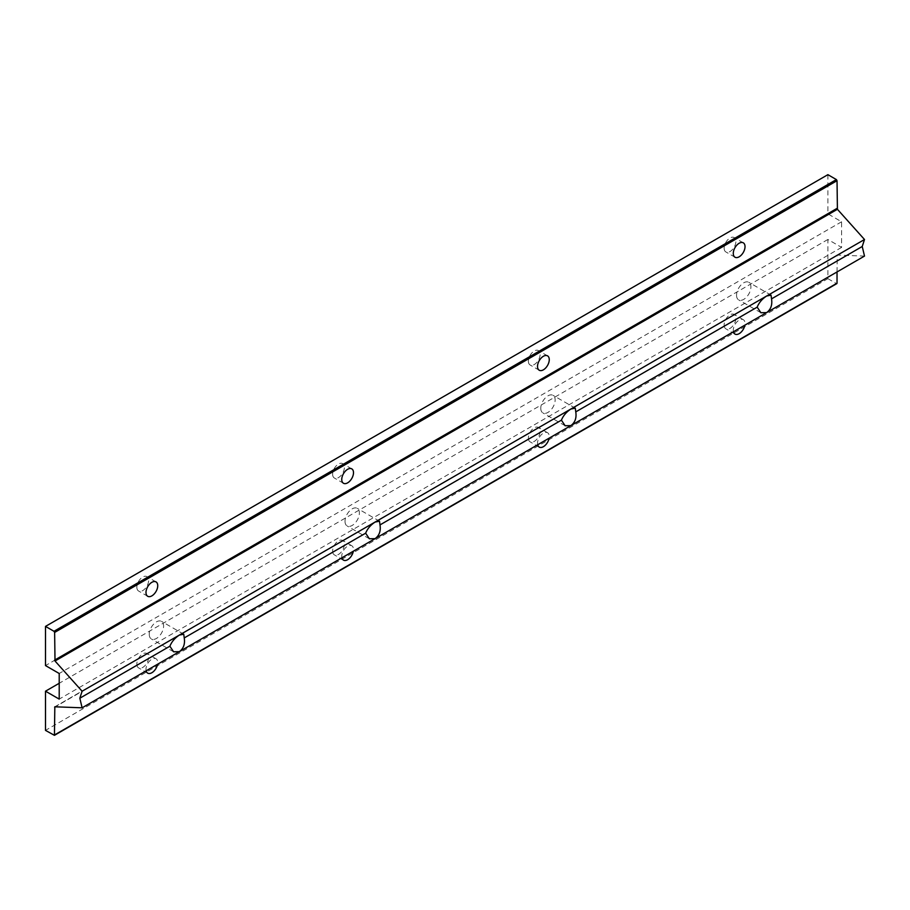 <?xml version="1.0" encoding="UTF-8"?>
<svg xmlns="http://www.w3.org/2000/svg" width="910" height="910" viewBox="0 0 910 910"><rect width="100%" height="100%" fill="white"/><g stroke="black" fill="none" stroke-linecap="round" stroke-linejoin="round"><path stroke-width="0.68" stroke-dasharray="4.55 3.41" d="M736.543 295.238A10.146 5.858 120 0 0 738.647 299.89A10.146 5.858 120 0 0 746.473 297.161A10.146 5.858 120 0 0 750.898 286.946A10.146 5.858 120 0 0 748.793 282.305A10.146 5.858 120 0 0 740.979 285.023A10.146 5.858 120 0 0 736.543 295.238M540.779 408.26A10.146 5.858 120 0 0 542.883 412.912A10.146 5.858 120 0 0 550.709 410.194A10.146 5.858 120 0 0 555.134 399.968A10.146 5.858 120 0 0 553.03 395.327A10.146 5.858 120 0 0 545.215 398.045A10.146 5.858 120 0 0 540.779 408.26M345.015 521.282A10.146 5.858 120 0 0 347.12 525.934A10.146 5.858 120 0 0 354.945 523.216A10.146 5.858 120 0 0 359.37 513.001A10.146 5.858 120 0 0 357.266 508.349A10.146 5.858 120 0 0 349.451 511.067A10.146 5.858 120 0 0 345.015 521.282M149.251 634.304A10.146 5.858 120 0 0 151.356 638.957A10.146 5.858 120 0 0 159.182 636.238A10.146 5.858 120 0 0 163.607 626.023A10.146 5.858 120 0 0 161.502 621.371A10.146 5.858 120 0 0 153.688 624.089A10.146 5.858 120 0 0 149.251 634.304M724.144 248.146A8.304 4.8 120 0 0 725.861 251.945A8.304 4.8 120 0 0 732.266 249.727A8.304 4.8 120 0 0 735.894 241.366A8.304 4.8 120 0 0 734.165 237.567A8.304 4.8 120 0 0 727.772 239.785A8.304 4.8 120 0 0 724.144 248.146M136.853 664.072A8.304 4.8 120 0 0 138.582 667.872A8.304 4.8 120 0 0 144.974 665.642A8.304 4.8 120 0 0 148.603 657.293A8.304 4.8 120 0 0 146.885 653.482A8.304 4.8 120 0 0 140.481 655.712A8.304 4.8 120 0 0 136.853 664.072M146.157 670.829A8.304 4.8 -60 0 1 145.987 669.339A8.304 4.8 -60 0 1 149.615 660.99A8.304 4.8 -60 0 1 156.019 658.76A8.304 4.8 -60 0 1 157.737 662.56A8.304 4.8 -60 0 1 157.578 664.232M332.616 551.05A8.304 4.8 120 0 0 334.334 554.85A8.304 4.8 120 0 0 340.738 552.62A8.304 4.8 120 0 0 344.367 544.271A8.304 4.8 120 0 0 342.649 540.46A8.304 4.8 120 0 0 336.245 542.69A8.304 4.8 120 0 0 332.616 551.05M341.91 557.807A8.304 4.8 -60 0 1 341.75 556.317A8.304 4.8 -60 0 1 345.379 547.968A8.304 4.8 -60 0 1 351.783 545.738A8.304 4.8 -60 0 1 353.501 549.538A8.304 4.8 -60 0 1 353.342 551.21M528.38 438.028A8.304 4.8 120 0 0 530.098 441.828A8.304 4.8 120 0 0 536.502 439.598A8.304 4.8 120 0 0 540.13 431.238A8.304 4.8 120 0 0 538.413 427.438A8.304 4.8 120 0 0 532.009 429.668A8.304 4.8 120 0 0 528.38 438.028M537.673 444.785A8.304 4.8 -60 0 1 537.514 443.295A8.304 4.8 -60 0 1 541.143 434.946A8.304 4.8 -60 0 1 547.547 432.716A8.304 4.8 -60 0 1 549.265 436.516A8.304 4.8 -60 0 1 549.105 438.188M724.144 325.007A8.304 4.8 120 0 0 725.861 328.806A8.304 4.8 120 0 0 732.266 326.576A8.304 4.8 120 0 0 735.894 318.216A8.304 4.8 120 0 0 734.165 314.416A8.304 4.8 120 0 0 727.772 316.646A8.304 4.8 120 0 0 724.144 325.007M733.437 331.752A8.304 4.8 -60 0 1 733.278 330.273A8.304 4.8 -60 0 1 736.907 321.912A8.304 4.8 -60 0 1 743.311 319.694A8.304 4.8 -60 0 1 745.028 323.494A8.304 4.8 -60 0 1 744.869 325.166M136.853 587.212A8.304 4.8 120 0 0 138.582 591.011A8.304 4.8 120 0 0 144.974 588.793A8.304 4.8 120 0 0 148.603 580.432A8.304 4.8 120 0 0 146.885 576.633A8.304 4.8 120 0 0 140.481 578.851A8.304 4.8 120 0 0 136.853 587.212M332.616 474.19A8.304 4.8 120 0 0 334.334 477.989A8.304 4.8 120 0 0 340.738 475.771A8.304 4.8 120 0 0 344.367 467.41A8.304 4.8 120 0 0 342.649 463.611A8.304 4.8 120 0 0 336.245 465.829A8.304 4.8 120 0 0 332.616 474.19M528.38 361.168A8.304 4.8 120 0 0 530.098 364.967A8.304 4.8 120 0 0 536.502 362.749A8.304 4.8 120 0 0 540.13 354.388A8.304 4.8 120 0 0 538.413 350.589A8.304 4.8 120 0 0 532.009 352.807A8.304 4.8 120 0 0 528.38 361.168M837.029 271.954L837.223 255.084L864.5 256.085M827.895 174.674L827.895 213.861L841.602 221.778L841.602 247.395L827.895 239.478L827.895 278.665L45.5 730.377M827.895 278.665L836.381 283.556L53.986 735.269M827.895 239.478L59.207 683.285M841.602 247.395L59.207 699.107M841.602 221.778L59.207 673.491M827.895 213.861L45.5 665.574M837.416 255.039L55.009 706.752M837.029 255.505L55.419 706.763M760.885 312.721L738.647 299.89M565.121 425.743L542.883 412.912M369.358 538.765L347.12 525.934M173.594 651.788L151.356 638.957M734.996 257.223L725.861 251.945M147.716 673.15L138.582 667.872M343.479 560.128L334.334 554.85M539.243 447.106L530.098 441.828M734.996 334.084L725.861 328.806M147.716 596.289L138.582 591.011M343.479 483.267L334.334 477.989M539.243 370.245L530.098 364.967M547.547 355.855L538.413 350.589M351.783 468.877L342.649 463.611M156.019 581.899L146.885 576.633M743.311 319.694L734.165 314.416M547.547 432.716L538.413 427.438M351.783 545.738L342.649 540.46M156.019 658.76L146.885 653.482M743.311 242.833L734.165 237.567M183.74 634.213L161.502 621.371M379.504 521.18L357.266 508.349M575.268 408.158L553.03 395.327M771.032 295.136L748.793 282.305M54.828 706.797L837.223 255.084"/><path stroke-width="1.36" d="M757.177 307.148C758.986 302.666 762.125 298.958 766.618 296.023L771.032 295.136L771.532 298.867C772.476 304.93 770.838 309.514 766.618 312.608L760.885 312.721L757.177 307.148L575.768 411.889C576.712 417.952 575.074 422.536 570.854 425.63L565.121 425.743L561.413 420.17L380.005 524.911C380.949 530.974 379.311 535.558 375.091 538.652L369.358 538.765L365.649 533.192L184.241 637.933C185.185 643.996 183.547 648.58 179.327 651.674L173.594 651.788L169.886 646.225C171.694 641.732 174.845 638.024 179.327 635.089L183.74 634.213L184.241 637.933M745.028 246.633A8.304 4.8 -60 0 1 741.4 254.993A8.304 4.8 -60 0 1 734.996 257.223A8.304 4.8 -60 0 1 733.278 253.424A8.304 4.8 -60 0 1 736.907 245.063A8.304 4.8 -60 0 1 743.311 242.833A8.304 4.8 -60 0 1 745.028 246.633M157.578 664.232A8.304 4.8 -60 0 1 153.46 671.557A8.304 4.8 -60 0 1 147.716 673.15A8.304 4.8 -60 0 1 146.157 670.829M353.342 551.21A8.304 4.8 -60 0 1 349.224 558.535A8.304 4.8 -60 0 1 343.479 560.128A8.304 4.8 -60 0 1 341.91 557.807M549.105 438.188A8.304 4.8 -60 0 1 544.988 445.513A8.304 4.8 -60 0 1 539.243 447.106A8.304 4.8 -60 0 1 537.673 444.785M744.869 325.166A8.304 4.8 -60 0 1 740.751 332.491A8.304 4.8 -60 0 1 734.996 334.084A8.304 4.8 -60 0 1 733.437 331.752M157.737 585.71A8.304 4.8 -60 0 1 154.108 594.059A8.304 4.8 -60 0 1 147.716 596.289A8.304 4.8 -60 0 1 145.987 592.49A8.304 4.8 -60 0 1 149.615 584.129A8.304 4.8 -60 0 1 156.019 581.899A8.304 4.8 -60 0 1 157.737 585.71M353.501 472.688A8.304 4.8 -60 0 1 349.872 481.037A8.304 4.8 -60 0 1 343.479 483.267A8.304 4.8 -60 0 1 341.75 479.468A8.304 4.8 -60 0 1 345.379 471.107A8.304 4.8 -60 0 1 351.783 468.877A8.304 4.8 -60 0 1 353.501 472.688M549.265 359.666A8.304 4.8 -60 0 1 545.636 368.015A8.304 4.8 -60 0 1 539.243 370.245A8.304 4.8 -60 0 1 537.514 366.446A8.304 4.8 -60 0 1 541.143 358.085A8.304 4.8 -60 0 1 547.547 355.855A8.304 4.8 -60 0 1 549.265 359.666M365.649 533.192C367.458 528.71 370.609 525.002 375.091 522.067L82.105 691.225L79.841 698.209L82.105 707.809L54.828 706.797L54.441 735.326L45.5 730.377L45.5 691.19L59.207 699.107L59.207 673.491L45.5 665.574L45.5 626.398L53.986 631.29L54.634 632.427L55.009 661.001L82.105 691.225M169.886 646.225L79.841 698.209M771.532 298.867L862.236 246.496L864.5 256.085L82.105 707.809M561.413 420.17C563.222 415.688 566.373 411.98 570.854 409.045L375.091 522.067L379.504 521.18L380.005 524.911M862.236 246.496L864.5 239.512L570.854 409.045L575.268 408.158L575.768 411.889M864.5 239.512L837.416 209.289L837.029 180.703L836.381 179.577L827.895 174.674L45.5 626.398M836.381 283.556L837.029 283.181L837.029 271.954M59.207 683.285L45.5 691.19M836.381 179.577L53.986 631.29M837.029 180.703L54.634 632.427M837.029 208.39L54.634 660.103M837.416 209.289L55.009 661.001M55.419 706.763L54.634 707.218M837.029 283.181L54.634 734.893M54.441 735.326L836.847 283.601"/></g></svg>
